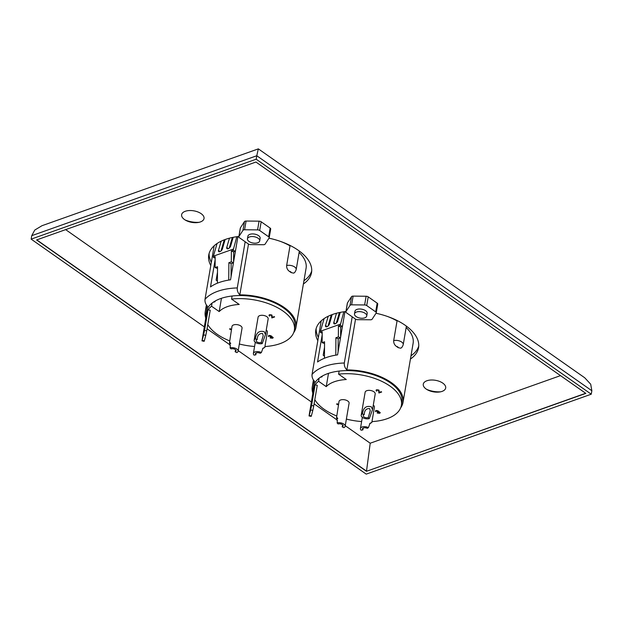<?xml version="1.0" encoding="UTF-8"?>
<svg xmlns="http://www.w3.org/2000/svg" width="623" height="623" viewBox="0 0 623 623"><rect width="100%" height="100%" fill="white"/><g stroke="black" fill="none" stroke-linecap="round" stroke-linejoin="round"><path stroke-width="0.93" d="M354.495 313.891A6.214 3.201 9.7 0 1 356.473 312.03A6.214 3.201 9.7 0 1 363.341 312.38A6.214 3.201 9.7 0 1 366.737 315.986A6.214 3.201 9.7 0 1 364.759 317.839A6.214 3.201 9.7 0 1 357.89 317.496A6.214 3.201 9.7 0 1 354.495 313.891L354.939 311.266A6.214 3.201 9.7 0 1 355.211 310.604A6.214 3.201 9.7 0 1 362.274 309.296A6.214 3.201 9.7 0 1 367.188 313.361A6.214 3.201 9.7 0 1 366.924 314.023M347.377 303.354A2.219 1.145 9.7 0 1 347.369 303.105A2.219 1.145 9.7 0 1 347.463 302.864L351.497 296.696A2.219 1.145 9.7 0 1 353.116 296.12L351.629 304.834L364.626 304.959L366.114 296.244A2.219 1.145 9.7 0 1 368.209 296.852L377.172 303.144A2.219 1.145 9.7 0 1 377.74 304.094L376.253 312.808A2.219 1.145 -170.3 0 0 375.685 311.858L377.172 303.144M353.116 296.12L366.114 296.244M368.209 296.852L366.721 305.566L375.685 311.858M376.253 312.808A2.219 1.145 -170.3 0 1 376.16 313.042L372.126 319.21A2.219 1.145 -170.3 0 1 370.506 319.786L357.509 319.669A2.219 1.145 -170.3 0 1 355.414 319.062L346.443 312.769A2.219 1.145 -170.3 0 1 345.882 311.819A2.219 1.145 -170.3 0 1 345.975 311.586L350.001 305.41L351.497 296.696M366.721 305.566A2.219 1.145 -170.3 0 0 364.626 304.959M351.629 304.834A2.219 1.145 -170.3 0 0 350.001 305.41M320.37 377.258L321.865 376.915L322.496 375.949M369.252 418.648A18.09 9.314 -170.3 0 0 368.248 417.574L370.264 410.666L369.618 408.579C366.511 408.392 364.735 410.082 364.299 413.656L364.175 414.723A18.09 9.314 -170.3 0 0 362.485 413.898A5.101 2.624 -170.3 0 0 361.2 415.284A5.101 2.624 -170.3 0 0 362.5 417.465A5.101 2.624 -170.3 0 0 369.252 418.648L372.507 409.708L371.331 406.819C366.534 405.48 363.63 407.489 362.609 412.839L362.485 413.898M362.882 429.901A3.053 1.573 -170.3 0 1 362.446 428.873A3.053 1.573 -170.3 0 1 364.221 427.783A3.053 1.573 -170.3 0 1 367.266 428.344A18.09 9.314 -170.3 0 0 368.427 427.612A5.101 2.624 -170.3 0 0 363.365 426.708A5.101 2.624 -170.3 0 0 360.429 428.531A5.101 2.624 -170.3 0 0 361.114 430.205A18.09 9.314 -170.3 0 0 362.882 429.901L363.162 428.071M369.626 423.749L371.806 422.503L370.007 423.274L368.427 427.612M337.098 422.908A18.09 9.314 -170.3 0 0 338.11 423.983A3.053 1.573 -170.3 0 1 342.354 424.621A3.053 1.573 -170.3 0 1 343.125 425.93A3.053 1.573 -170.3 0 1 342.175 426.833A18.09 9.314 -170.3 0 0 343.873 427.658A5.101 2.624 -170.3 0 0 345.15 426.272A5.101 2.624 -170.3 0 0 343.849 424.092A5.101 2.624 -170.3 0 0 337.098 422.908L337.355 421.802C336.295 417.192 336.428 416.172 337.759 418.742M342.175 426.833L342.424 425.719M336.498 313.237L333.827 322.434A2.663 1.363 -48.5 0 0 334.006 323.734A2.663 1.363 -48.5 0 0 335.166 323.82A2.663 1.363 -48.5 0 0 337.721 321.055L340.244 312.38M328.212 316.243L325.556 325.37A2.663 1.363 -48.5 0 0 325.736 326.67A2.663 1.363 -48.5 0 0 326.896 326.756A2.663 1.363 -48.5 0 0 329.45 323.991L332.184 314.584M310.534 408.104L311.788 402.357L310.534 408.104M339.714 314.179L339.956 312.808A34.164 17.6 9.7 0 1 340.166 312.629M341.451 332.176A34.164 17.6 -170.3 0 0 340.656 332.526M328.5 373.356L326.234 386.642A34.164 17.6 9.7 0 1 346.263 379.532L338.601 374.158A44.926 23.137 9.7 0 1 389.959 386.058A44.926 23.137 9.7 0 1 401.399 405.293A44.926 23.137 9.7 0 1 371.962 421.615M361.62 421.545A44.926 23.137 9.7 0 1 346.38 419.077M336.568 415.899A44.926 23.137 9.7 0 1 324.272 409.389A44.926 23.137 9.7 0 1 314.817 399.639M401.399 405.293L401.928 402.209A44.926 23.137 -170.3 0 0 390.489 382.981A44.926 23.137 -170.3 0 0 339.13 371.074L338.601 374.158M396.54 346.497C394.53 345.08 393.58 343.117 393.689 340.602A6.098 3.138 9.7 0 1 401.671 342.035A6.098 3.138 9.7 0 1 403.229 344.644C402.505 346.731 401.648 347.907 400.667 348.187L398.206 347.665A1.667 0.857 -170.3 0 0 397.793 346.933A1.667 0.857 -170.3 0 0 396.54 346.497A46.032 23.705 9.7 0 1 397.388 347.073A46.032 23.705 9.7 0 1 398.206 347.665M397.669 320.79A6.098 3.138 -170.3 0 0 397.053 320.915A46.032 23.705 -170.3 0 0 387.381 316.429M393.689 340.602L397.053 320.915M312.676 392.708A46.032 23.705 9.7 0 1 312.287 386.79A46.032 23.705 9.7 0 1 314.584 381.393C312.676 379.462 311.827 377.149 312.045 374.462A50.471 25.995 9.7 0 1 344.317 362.999C344.106 365.685 344.955 367.991 346.863 369.93A46.032 23.705 9.7 0 1 391.314 382.6A46.032 23.705 9.7 0 1 403.034 402.302A46.032 23.705 9.7 0 1 400.698 407.754M324.466 356.138L323.173 355.235L324.521 347.338M328.181 325.93L328.321 325.113M329.879 322.519A44.731 23.035 9.7 0 1 329.31 321.709M403.034 402.302L413.111 343.359A46.032 23.705 -170.3 0 0 406.157 327.519M346.863 369.93L355.538 319.14M364.175 414.723A3.053 1.573 -170.3 0 0 363.225 415.627A3.053 1.573 -170.3 0 0 364.003 416.935A3.053 1.573 -170.3 0 0 368.248 417.574M371.806 422.503L374.423 407.193A5.101 2.624 -170.3 0 0 373.294 405.129M345.15 426.272L349.09 403.221A5.101 2.624 -170.3 0 0 347.79 401.033A5.101 2.624 -170.3 0 0 342.448 399.639A5.101 2.624 -170.3 0 0 339.029 401.5L336.584 417.371M372.507 409.708L375.202 393.946A5.101 2.624 -170.3 0 0 373.901 391.758A5.101 2.624 -170.3 0 0 368.559 390.372A5.101 2.624 -170.3 0 0 365.14 392.225L361.2 415.284M343.834 311.773L340.205 325.408L338.421 326.047L338.351 336.887L335.914 337.752L335.797 355.149M342.448 326.351L340.205 325.408M342.479 326.179L342.681 324.996M322.192 333.18L320.424 332.441L320.432 331.241L324.116 318.571M322.184 334.847L317.543 361.986A50.471 25.995 9.7 0 1 337.573 354.876L344.971 311.617M339.13 371.074A44.926 23.137 -170.3 0 0 319.101 378.192L318.571 381.268L326.234 386.642M376.136 410.752L375.474 411.678L375.755 410.487L377.896 410.744L380.271 412.683M375.49 411.585L375.755 410.487L375.49 411.585M375.474 411.678L375.739 410.58L377.896 410.744L378.184 411.445M378.169 411.538L377.881 410.837L380.271 412.73L379.609 413.314L377.172 413.033L379.259 412.956L379.508 412.037M377.172 413.033L379.243 413.049L379.493 412.13L377.46 412.029L377.079 411.756L377.53 410.869M376.954 390.006L376.487 391.166L376.588 389.733L378.916 390.068L379.391 392.342L381.284 391.672L381.642 392.038L378.885 393.012L378.566 390.317L376.938 390.099L376.845 391.034L376.938 390.099M376.012 390.31L376.588 389.733M338.429 405.028L336.591 404.039L337.339 403.774L338.507 404.592M313.743 405.908L312.824 410.378L310.651 409.957L311.57 405.48L313.743 405.908L317.271 385.287L315.09 384.866A44.926 23.137 9.7 0 1 318.571 381.268M315.09 384.866L312.762 393.728A44.926 23.137 9.7 0 1 312.839 390.154A44.926 23.137 9.7 0 1 315.09 384.866L311.57 405.48M344.317 362.999L352.213 316.811M312.045 374.462L321.211 320.837M319.101 378.192A44.926 23.137 -170.3 0 0 313.361 387.078L312.839 390.154M310.651 409.957L309.195 415.494L311.368 415.923L311.212 416.374L309.039 415.954L312.762 393.728M311.368 415.923L312.824 410.378M309.039 415.954L309.195 415.494M336.576 404.132L337.339 403.774M337.323 403.868L338.491 404.685M376.012 390.255L376.572 389.827L378.901 390.162L379.376 392.435L381.284 391.672M376.121 410.845L375.84 411.546L376.121 410.845L377.515 410.962L377.079 411.756M379.493 412.13L379.259 412.956M340.213 324.217L320.432 331.241M324.451 358.248L324.56 341.786L322.13 342.65L322.208 331.802L320.424 332.441M324.552 343.546L322.13 342.65M342.448 326.374L340.695 326.997L340.625 337.027M340.477 337.892L338.188 338.702L338.094 351.824M339.395 312.551L336.319 323.111M331.288 314.911L328.048 326.047M340.695 326.997L338.421 326.047M338.188 338.702L335.914 337.752M340.493 337.791L338.351 336.887M247.448 238.819A6.214 3.201 9.7 0 1 249.434 236.966A6.214 3.201 9.7 0 1 256.302 237.308A6.214 3.201 9.7 0 1 259.698 240.914A6.214 3.201 9.7 0 1 257.72 242.775A6.214 3.201 9.7 0 1 250.851 242.425A6.214 3.201 9.7 0 1 247.448 238.819L247.899 236.195A6.214 3.201 9.7 0 1 248.164 235.533A6.214 3.201 9.7 0 1 255.228 234.225A6.214 3.201 9.7 0 1 260.149 238.29A6.214 3.201 9.7 0 1 259.877 238.952M240.338 228.291A2.219 1.145 9.7 0 1 240.33 228.034A2.219 1.145 9.7 0 1 240.423 227.8L244.45 221.624A2.219 1.145 9.7 0 1 246.077 221.048L244.582 229.77L257.579 229.887L259.075 221.173A2.219 1.145 9.7 0 1 261.162 221.78L270.133 228.073A2.219 1.145 9.7 0 1 270.701 229.023L269.206 237.737A2.219 1.145 -170.3 0 0 268.645 236.787L270.133 228.073M246.077 221.048L259.075 221.173M261.162 221.78L259.674 230.502L268.645 236.787M269.206 237.737A2.219 1.145 -170.3 0 1 269.113 237.978L265.087 244.146A2.219 1.145 -170.3 0 1 263.459 244.722L250.462 244.598A2.219 1.145 -170.3 0 1 248.367 243.99L239.403 237.698A2.219 1.145 -170.3 0 1 238.835 236.748A2.219 1.145 -170.3 0 1 238.928 236.514L242.962 230.346L244.45 221.624M259.674 230.502A2.219 1.145 -170.3 0 0 257.579 229.887M244.582 229.77A2.219 1.145 -170.3 0 0 242.962 230.346M213.331 302.186L214.826 301.844L215.457 300.878M262.213 343.577A18.09 9.314 -170.3 0 0 261.201 342.502L263.218 335.602L262.579 333.507C259.464 333.321 257.688 335.01 257.252 338.593L257.135 339.652A18.09 9.314 -170.3 0 0 255.438 338.826A5.101 2.624 -170.3 0 0 254.161 340.213A5.101 2.624 -170.3 0 0 255.461 342.393A5.101 2.624 -170.3 0 0 262.213 343.577L265.468 334.637L264.284 331.748C259.495 330.408 256.583 332.417 255.562 337.767L255.438 338.826M255.843 354.83A3.053 1.573 -170.3 0 1 255.407 353.802A3.053 1.573 -170.3 0 1 257.182 352.719A3.053 1.573 -170.3 0 1 260.219 353.272A18.09 9.314 -170.3 0 0 261.38 352.54A5.101 2.624 -170.3 0 0 256.318 351.645A5.101 2.624 -170.3 0 0 253.382 353.459A5.101 2.624 -170.3 0 0 254.075 355.133A18.09 9.314 -170.3 0 0 255.843 354.83L256.123 353M262.587 348.678L264.767 347.432L262.961 348.202L261.38 352.54M230.058 347.844A18.09 9.314 -170.3 0 0 231.063 348.911A3.053 1.573 -170.3 0 1 235.307 349.55A3.053 1.573 -170.3 0 1 236.086 350.858A3.053 1.573 -170.3 0 1 235.136 351.761A18.09 9.314 -170.3 0 0 236.826 352.595A5.101 2.624 -170.3 0 0 238.111 351.208A5.101 2.624 -170.3 0 0 236.81 349.02A5.101 2.624 -170.3 0 0 230.058 347.844L230.315 346.731C229.248 342.128 229.389 341.1 230.712 343.67M235.136 351.761L235.385 350.656M229.459 238.173L226.78 247.362A2.663 1.363 -48.5 0 0 226.967 248.663A2.663 1.363 -48.5 0 0 228.127 248.748A2.663 1.363 -48.5 0 0 230.674 245.984L233.197 237.308M221.165 241.171L218.509 250.298A2.663 1.363 -48.5 0 0 218.696 251.606A2.663 1.363 -48.5 0 0 219.857 251.684A2.663 1.363 -48.5 0 0 222.403 248.92L225.137 239.512M203.487 333.032L204.741 327.285L203.487 333.032M232.675 239.107L232.909 237.737A34.164 17.6 9.7 0 1 233.127 237.565M234.412 257.104A34.164 17.6 -170.3 0 0 233.609 257.455M221.461 298.285L219.187 311.57A34.164 17.6 9.7 0 1 239.216 304.46L231.561 299.087A44.926 23.137 9.7 0 1 282.92 310.986A44.926 23.137 9.7 0 1 294.36 330.221A44.926 23.137 9.7 0 1 264.915 346.544M254.573 346.474A44.926 23.137 9.7 0 1 239.341 344.005M229.529 340.828A44.926 23.137 9.7 0 1 217.232 334.317A44.926 23.137 9.7 0 1 207.771 324.567M294.36 330.221L294.881 327.145A44.926 23.137 -170.3 0 0 283.442 307.91A44.926 23.137 -170.3 0 0 232.083 296.011L231.561 299.087M289.493 271.426C287.483 270.016 286.541 268.046 286.65 265.53A6.098 3.138 9.7 0 1 294.632 266.963A6.098 3.138 9.7 0 1 296.19 269.572C295.466 271.659 294.609 272.843 293.628 273.123L291.167 272.601A1.667 0.857 -170.3 0 0 290.746 271.862A1.667 0.857 -170.3 0 0 289.493 271.426A46.032 23.705 9.7 0 1 290.341 272.01A46.032 23.705 9.7 0 1 291.167 272.601M290.622 245.719A6.098 3.138 -170.3 0 0 290.014 245.844A46.032 23.705 -170.3 0 0 280.334 241.358M286.65 265.53L290.014 245.844M205.637 317.637A46.032 23.705 9.7 0 1 205.24 311.726A46.032 23.705 9.7 0 1 207.545 306.321C205.637 304.39 204.788 302.077 204.998 299.39A50.471 25.995 9.7 0 1 237.277 287.927C237.059 290.614 237.908 292.919 239.816 294.858A46.032 23.705 9.7 0 1 284.275 307.528A46.032 23.705 9.7 0 1 295.995 327.239A46.032 23.705 9.7 0 1 293.659 332.682M217.419 281.066L216.134 280.163L217.482 272.267M221.142 250.859L221.282 250.041M222.832 247.448A44.731 23.035 9.7 0 1 222.271 246.638M295.995 327.239L306.072 268.287A46.032 23.705 -170.3 0 0 299.11 252.447M239.816 294.858L248.499 244.076M257.135 339.652A3.053 1.573 -170.3 0 0 256.185 340.555A3.053 1.573 -170.3 0 0 256.956 341.863A3.053 1.573 -170.3 0 0 261.201 342.502M264.767 347.432L267.384 332.121A5.101 2.624 -170.3 0 0 266.247 330.058M238.111 351.208L242.051 328.15A5.101 2.624 -170.3 0 0 240.751 325.961A5.101 2.624 -170.3 0 0 235.401 324.575A5.101 2.624 -170.3 0 0 231.99 326.429L229.537 342.3M265.468 334.637L268.163 318.875A5.101 2.624 -170.3 0 0 266.862 316.694A5.101 2.624 -170.3 0 0 261.512 315.3A5.101 2.624 -170.3 0 0 258.101 317.154L254.161 340.213M236.795 236.701L233.166 250.337L231.382 250.976L231.304 261.816L228.875 262.68L228.75 280.077M235.408 251.279L233.166 250.337M235.439 251.108L235.642 249.924M215.153 258.117L213.378 257.369L213.385 256.17L217.069 243.5M215.137 259.775L210.504 286.915A50.471 25.995 9.7 0 1 230.533 279.805L237.924 236.553M232.083 296.011A44.926 23.137 -170.3 0 0 212.054 303.121L211.532 306.204L219.187 311.57M269.097 335.688L268.435 336.607L268.708 335.423L270.857 335.672L273.232 337.619M268.451 336.513L268.708 335.423L268.451 336.513M268.435 336.607L268.692 335.517L270.857 335.672L271.145 336.373M271.122 336.467L270.841 335.766L273.224 337.666L272.57 338.242L270.125 337.962L272.212 337.884L272.461 336.965M270.125 337.962L272.196 337.978L272.446 337.059L270.421 336.957L270.039 336.693L270.491 335.805M269.907 314.934L269.44 316.095L268.957 315.285L269.549 314.662L271.869 314.997L272.352 317.278L274.237 316.609L274.603 316.967L271.846 317.94L271.519 315.246L269.891 315.028L269.806 315.962L269.891 315.028M268.965 315.238L269.549 314.662M231.39 329.956L229.544 328.967L230.3 328.703L231.46 329.52M206.704 330.836L205.785 335.314L203.604 334.886L204.523 330.416L206.704 330.836L210.224 310.215L208.051 309.795A44.926 23.137 9.7 0 1 211.532 306.204M208.051 309.795L205.715 318.657A44.926 23.137 9.7 0 1 205.792 315.082A44.926 23.137 9.7 0 1 208.051 309.795L204.523 330.416M237.277 287.927L245.166 241.747M204.998 299.39L214.164 245.766M212.054 303.121A44.926 23.137 -170.3 0 0 206.322 312.006L205.792 315.082M203.604 334.886L202.148 340.431L204.328 340.851L204.173 341.303L201.992 340.882L205.715 318.657M204.328 340.851L205.785 335.314M201.992 340.882L202.148 340.431M229.529 329.069L230.3 328.703M230.284 328.796L231.445 329.614M269.533 314.755L271.854 315.098L272.337 317.372L274.237 316.609M269.074 335.781L268.801 336.482L269.074 335.781L270.475 335.898L270.039 336.693M272.446 337.059L272.212 337.884M233.173 249.145L213.385 256.17M217.404 283.177L217.52 266.714L215.091 267.579L215.161 256.731L213.378 257.369M217.505 268.474L215.091 267.579M235.401 251.303L233.648 251.926L233.578 261.956M233.438 262.82L231.141 263.638L231.055 276.752M232.348 237.48L229.28 248.04M224.249 239.847L221.009 250.976M233.648 251.926L231.382 250.976M231.141 263.638L228.875 262.68M233.454 262.719L231.304 261.816M418.749 346.006A52.137 26.851 9.7 0 1 410.985 355.78M410.425 359.058A52.137 26.851 -170.3 0 0 418.563 347.665A52.137 26.851 -170.3 0 0 405.293 325.346A52.137 26.851 -170.3 0 0 376.019 313.252M311.702 270.935A52.137 26.851 9.7 0 1 303.946 280.708M303.385 283.987A52.137 26.851 -170.3 0 0 311.523 272.594A52.137 26.851 -170.3 0 0 298.246 250.275A52.137 26.851 -170.3 0 0 268.98 238.181M185.086 219.942A16.914 8.714 -170.3 0 0 199.025 222.318M201.143 213.658A11.37 5.856 9.7 0 1 197.74 222.543A11.37 5.856 9.7 0 1 186.23 220.581A11.37 5.856 9.7 0 1 184.517 219.561A11.37 5.856 9.7 0 1 185.249 211.29A11.37 5.856 9.7 0 1 201.143 213.658M426.739 389.414A16.914 8.714 -170.3 0 0 440.679 391.797M442.797 383.129A11.37 5.856 9.7 0 1 439.386 392.015A11.37 5.856 9.7 0 1 427.876 390.053A11.37 5.856 9.7 0 1 426.171 389.032A11.37 5.856 9.7 0 1 426.895 380.762A11.37 5.856 9.7 0 1 442.797 383.129M256.185 159.215L591.258 394.203L366.223 474.126L31.15 239.139L256.185 159.215L256.777 155.75L31.742 235.673L31.15 239.139M36.578 239.948L255.936 162.035L585.83 393.393L366.472 471.307L36.578 239.948M31.742 235.673L34.763 230.058L41.998 225.697L258.343 148.874L584.717 377.764L590.697 384.22L591.85 390.738L591.258 394.203M318.384 337.355A52.137 26.851 9.7 0 1 316.165 328.469M211.345 262.283A52.137 26.851 9.7 0 1 209.126 253.405M585.667 393.277L366.472 471.307M345.936 311.508A52.137 26.851 -170.3 0 0 315.791 330.097A52.137 26.851 -170.3 0 0 317.823 340.633M238.889 236.436A52.137 26.851 -170.3 0 0 208.744 255.025A52.137 26.851 -170.3 0 0 210.784 265.562M36.773 239.878L366.503 471.12L370.21 443.218L560.498 375.63M258.311 148.874L256.777 155.75L591.85 390.738M347.463 302.864L345.975 311.586M327.052 326.693L325.556 325.37M335.322 323.758L333.827 322.434M240.423 227.8L238.928 236.514M220.005 251.63L218.509 250.298M228.275 248.686L226.78 247.362M65.649 229.622L204.313 326.873M207.054 328.788L230.432 345.189M238.204 350.64L311.36 401.944M314.093 403.86L337.471 420.252M345.243 425.711L370.21 443.218M347.369 303.105L345.882 311.819M360.429 428.531L362.337 417.348M312.287 386.79L313.447 380.014M403.229 344.644L406.391 326.141M240.33 228.034L238.835 236.748M366.737 315.986L367.188 313.361M253.382 353.459L255.298 342.276M205.24 311.726L206.4 304.943M296.19 269.572L299.351 251.069M259.698 240.914L260.149 238.29"/></g></svg>
